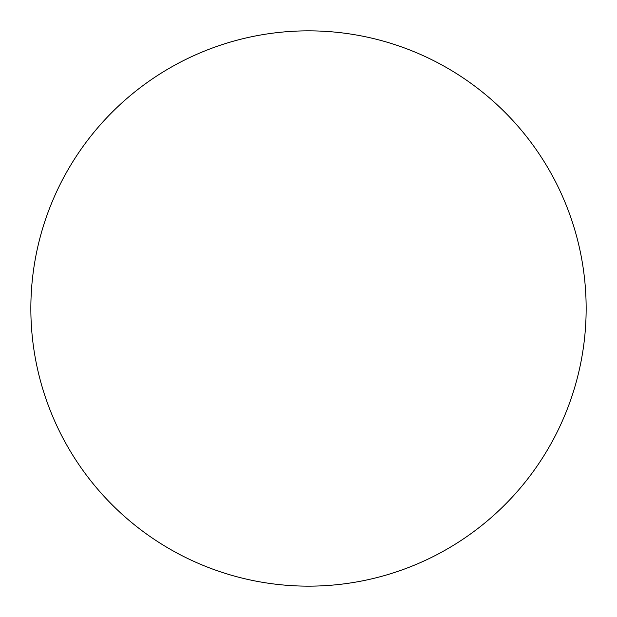 <?xml version="1.0" encoding="UTF-8"?>
<svg xmlns="http://www.w3.org/2000/svg" width="617" height="617" viewBox="0 0 617 617"><rect width="100%" height="100%" fill="white"/><g stroke="black" fill="none" stroke-linecap="round" stroke-linejoin="round"><path stroke-width="0.93" d="M308.5 30.85A277.65 277.65 0 0 1 586.15 308.5A277.65 277.65 0 0 1 308.5 586.15A277.65 277.65 0 0 1 30.85 308.5A277.65 277.65 0 0 1 308.5 30.85M30.85 308.5A277.65 277.65 0 0 0 308.5 586.15A277.65 277.65 0 0 0 586.15 308.5A277.65 277.65 0 0 0 308.5 30.85A277.65 277.65 0 0 0 30.85 308.5"/></g></svg>
